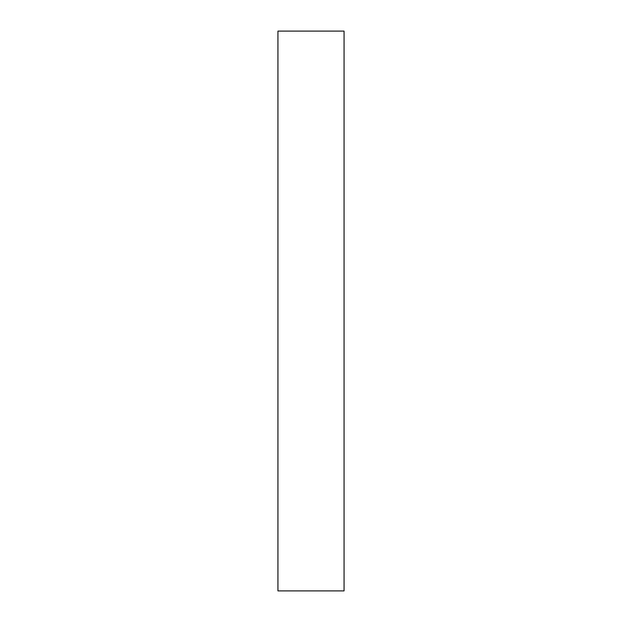 <?xml version="1.0" encoding="UTF-8"?>
<svg xmlns="http://www.w3.org/2000/svg" width="622" height="622" viewBox="0 0 622 622"><rect width="100%" height="100%" fill="white"/><g stroke="black" fill="none" stroke-linecap="round" stroke-linejoin="round"><path stroke-width="0.93" d="M344.059 590.9L344.059 31.1L277.941 31.1L277.941 590.9L344.059 590.9"/></g></svg>
